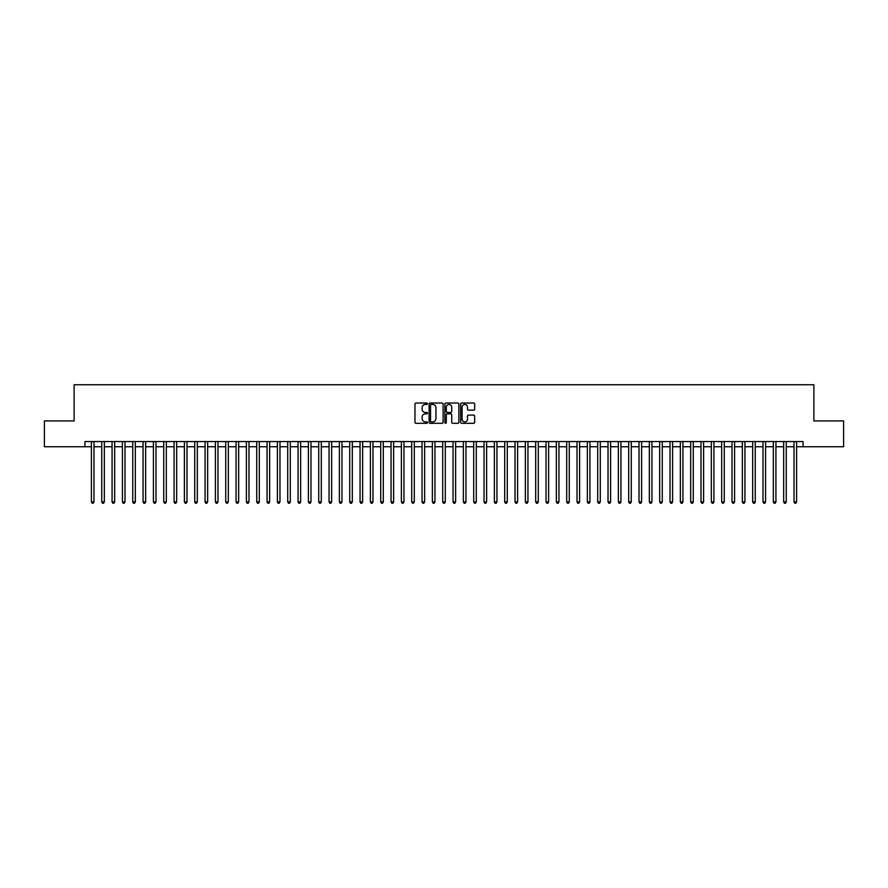 <?xml version="1.0" encoding="UTF-8"?>
<svg xmlns="http://www.w3.org/2000/svg" width="888" height="888" viewBox="0 0 888 888"><rect width="100%" height="100%" fill="white"/><g stroke="black" fill="none" stroke-linecap="round" stroke-linejoin="round"><path stroke-width="1.33" d="M427.472 403.729A0.71 0.71 0 0 0 426.762 403.019L415.984 403.019A1.01 1.01 0 0 0 414.974 404.029L414.974 422.288A1.01 1.01 0 0 0 415.984 423.299L426.762 423.299A0.71 0.71 0 0 0 427.472 422.588A0.71 0.71 0 0 0 426.762 421.878L425.363 421.878A3.241 3.241 0 0 1 422.122 418.637L422.122 417.116A3.241 3.241 0 0 1 425.363 413.864L426.762 413.864A0.71 0.71 0 0 0 427.472 413.153A0.71 0.71 0 0 0 426.762 412.454L425.363 412.454A3.241 3.241 0 0 1 422.122 409.202L422.122 407.681A3.241 3.241 0 0 1 425.363 404.44L426.762 404.44A0.71 0.71 0 0 0 427.472 403.729M473.637 410.167A1.01 1.01 0 0 0 474.658 409.157L474.658 404.029A1.01 1.01 0 0 0 473.637 403.019L461.671 403.019A1.01 1.01 0 0 0 460.661 404.029L460.661 422.288A1.01 1.01 0 0 0 461.671 423.299L473.637 423.299A1.01 1.01 0 0 0 474.658 422.288L474.658 416.095A1.01 1.01 0 0 0 473.637 415.085L468.52 415.085A1.01 1.01 0 0 0 467.499 416.095L467.499 419.169A2.708 2.708 0 0 1 464.79 421.878A2.708 2.708 0 0 1 462.082 419.169L462.082 407.148A2.708 2.708 0 0 1 464.79 404.44A2.708 2.708 0 0 1 467.499 407.148L467.499 409.157A1.01 1.01 0 0 0 468.52 410.167L473.637 410.167M84.959 446.742L44.4 446.742L44.4 420.912L74.104 420.912L74.104 384.748L813.896 384.748L813.896 420.912L843.6 420.912L843.6 446.742L803.041 446.742L803.041 441.569L84.959 441.569L84.959 446.742L91.409 446.742M443.112 404.029A1.01 1.01 0 0 0 442.102 403.019L430.136 403.019A1.01 1.01 0 0 0 429.115 404.029L429.115 422.288A1.01 1.01 0 0 0 430.136 423.299L442.102 423.299A1.01 1.01 0 0 0 443.112 422.288L443.112 404.029M445.898 403.019L457.864 403.019A1.01 1.01 0 0 1 458.885 404.029L458.885 422.288A1.01 1.01 0 0 1 457.864 423.299L452.747 423.299A1.01 1.01 0 0 1 451.737 422.288L451.737 414.885A1.01 1.01 0 0 0 450.716 413.864L447.319 413.864A1.01 1.01 0 0 0 446.309 414.885L446.309 422.588A0.71 0.71 0 0 1 445.598 423.299A0.71 0.71 0 0 1 444.888 422.588L444.888 404.029A1.01 1.01 0 0 1 445.898 403.019M93.995 446.742L101.743 446.742M104.329 446.742L112.077 446.742M114.663 446.742L122.411 446.742M124.997 446.742L132.745 446.742M135.32 446.742L143.068 446.742M145.654 446.742L153.402 446.742M155.988 446.742L163.736 446.742M166.322 446.742L174.07 446.742M176.657 446.742L184.404 446.742M186.991 446.742L194.738 446.742M197.314 446.742L205.061 446.742M207.648 446.742L215.396 446.742M217.982 446.742L225.73 446.742M228.316 446.742L236.064 446.742M238.65 446.742L246.398 446.742M248.984 446.742L256.732 446.742M259.307 446.742L267.055 446.742M269.641 446.742L277.389 446.742M279.975 446.742L287.723 446.742M290.309 446.742L298.057 446.742M300.644 446.742L308.391 446.742M310.978 446.742L318.725 446.742M321.301 446.742L329.048 446.742M331.635 446.742L339.383 446.742M341.969 446.742L349.717 446.742M352.303 446.742L360.051 446.742M362.637 446.742L370.385 446.742M372.971 446.742L380.719 446.742M383.294 446.742L391.042 446.742M393.628 446.742L401.376 446.742M403.962 446.742L411.71 446.742M414.296 446.742L422.044 446.742M424.631 446.742L432.378 446.742M434.965 446.742L442.712 446.742M445.288 446.742L453.035 446.742M455.622 446.742L463.37 446.742M465.956 446.742L473.704 446.742M476.29 446.742L484.038 446.742M486.624 446.742L494.372 446.742M496.958 446.742L504.706 446.742M507.281 446.742L515.029 446.742M517.615 446.742L525.363 446.742M527.949 446.742L535.697 446.742M538.283 446.742L546.031 446.742M548.618 446.742L556.365 446.742M558.952 446.742L566.699 446.742M569.275 446.742L577.022 446.742M579.609 446.742L587.356 446.742M589.943 446.742L597.691 446.742M600.277 446.742L608.025 446.742M610.611 446.742L618.359 446.742M620.945 446.742L628.693 446.742M631.268 446.742L639.016 446.742M641.602 446.742L649.35 446.742M651.936 446.742L659.684 446.742M662.27 446.742L670.018 446.742M672.605 446.742L680.352 446.742M682.939 446.742L690.686 446.742M693.262 446.742L701.009 446.742M703.596 446.742L711.344 446.742M713.93 446.742L721.678 446.742M724.264 446.742L732.012 446.742M734.598 446.742L742.346 446.742M744.932 446.742L752.68 446.742M755.255 446.742L763.003 446.742M765.589 446.742L773.337 446.742M775.923 446.742L783.671 446.742M786.257 446.742L794.005 446.742M796.591 446.742L803.041 446.742M431.246 404.44A0.71 0.71 0 0 0 430.536 405.15L430.536 421.167A0.71 0.71 0 0 0 431.246 421.878L432.722 421.878A3.241 3.241 0 0 0 435.964 418.637L435.964 407.681A3.241 3.241 0 0 0 432.722 404.44L431.246 404.44M451.737 407.204A2.708 2.708 0 0 0 449.017 404.484A2.708 2.708 0 0 0 446.309 407.204L446.309 411.433A1.01 1.01 0 0 0 447.319 412.454L450.716 412.454A1.01 1.01 0 0 0 451.737 411.433L451.737 407.204M93.995 441.569L93.995 501.909L91.409 501.909L91.409 441.569M93.995 501.909L93.218 503.252L92.186 503.252L91.409 501.909M104.329 441.569L104.329 501.909L101.743 501.909L101.743 441.569M104.329 501.909L103.552 503.252L102.52 503.252L101.743 501.909M114.663 441.569L114.663 501.909L112.077 501.909L112.077 441.569M114.663 501.909L113.886 503.252L112.854 503.252L112.077 501.909M124.997 441.569L124.997 501.909L122.411 501.909L122.411 441.569M124.997 501.909L124.22 503.252L123.188 503.252L122.411 501.909M135.32 441.569L135.32 501.909L132.745 501.909L132.745 441.569M135.32 501.909L134.554 503.252L133.511 503.252L132.745 501.909M145.654 441.569L145.654 501.909L143.068 501.909L143.068 441.569M145.654 501.909L144.877 503.252L143.845 503.252L143.068 501.909M155.988 441.569L155.988 501.909L153.402 501.909L153.402 441.569M155.988 501.909L155.211 503.252L154.179 503.252L153.402 501.909M166.322 441.569L166.322 501.909L163.736 501.909L163.736 441.569M166.322 501.909L165.545 503.252L164.513 503.252L163.736 501.909M176.657 441.569L176.657 501.909L174.07 501.909L174.07 441.569M176.657 501.909L175.88 503.252L174.847 503.252L174.07 501.909M186.991 441.569L186.991 501.909L184.404 501.909L184.404 441.569M186.991 501.909L186.214 503.252L185.181 503.252L184.404 501.909M197.314 441.569L197.314 501.909L194.738 501.909L194.738 441.569M197.314 501.909L196.548 503.252L195.504 503.252L194.738 501.909M207.648 441.569L207.648 501.909L205.061 501.909L205.061 441.569M207.648 501.909L206.871 503.252L205.838 503.252L205.061 501.909M217.982 441.569L217.982 501.909L215.396 501.909L215.396 441.569M217.982 501.909L217.205 503.252L216.173 503.252L215.396 501.909M228.316 441.569L228.316 501.909L225.73 501.909L225.73 441.569M228.316 501.909L227.539 503.252L226.507 503.252L225.73 501.909M238.65 441.569L238.65 501.909L236.064 501.909L236.064 441.569M238.65 501.909L237.873 503.252L236.841 503.252L236.064 501.909M248.984 441.569L248.984 501.909L246.398 501.909L246.398 441.569M248.984 501.909L248.207 503.252L247.175 503.252L246.398 501.909M259.307 441.569L259.307 501.909L256.732 501.909L256.732 441.569M259.307 501.909L258.541 503.252L257.498 503.252L256.732 501.909M269.641 441.569L269.641 501.909L267.055 501.909L267.055 441.569M269.641 501.909L268.864 503.252L267.832 503.252L267.055 501.909M279.975 441.569L279.975 501.909L277.389 501.909L277.389 441.569M279.975 501.909L279.198 503.252L278.166 503.252L277.389 501.909M290.309 441.569L290.309 501.909L287.723 501.909L287.723 441.569M290.309 501.909L289.532 503.252L288.5 503.252L287.723 501.909M300.644 441.569L300.644 501.909L298.057 501.909L298.057 441.569M300.644 501.909L299.866 503.252L298.834 503.252L298.057 501.909M310.978 441.569L310.978 501.909L308.391 501.909L308.391 441.569M310.978 501.909L310.201 503.252L309.168 503.252L308.391 501.909M321.301 441.569L321.301 501.909L318.725 501.909L318.725 441.569M321.301 501.909L320.535 503.252L319.491 503.252L318.725 501.909M331.635 441.569L331.635 501.909L329.048 501.909L329.048 441.569M331.635 501.909L330.858 503.252L329.825 503.252L329.048 501.909M341.969 441.569L341.969 501.909L339.383 501.909L339.383 441.569M341.969 501.909L341.192 503.252L340.16 503.252L339.383 501.909M352.303 441.569L352.303 501.909L349.717 501.909L349.717 441.569M352.303 501.909L351.526 503.252L350.494 503.252L349.717 501.909M362.637 441.569L362.637 501.909L360.051 501.909L360.051 441.569M362.637 501.909L361.86 503.252L360.828 503.252L360.051 501.909M372.971 441.569L372.971 501.909L370.385 501.909L370.385 441.569M372.971 501.909L372.194 503.252L371.162 503.252L370.385 501.909M383.294 441.569L383.294 501.909L380.719 501.909L380.719 441.569M383.294 501.909L382.528 503.252L381.485 503.252L380.719 501.909M393.628 441.569L393.628 501.909L391.042 501.909L391.042 441.569M393.628 501.909L392.851 503.252L391.819 503.252L391.042 501.909M403.962 441.569L403.962 501.909L401.376 501.909L401.376 441.569M403.962 501.909L403.185 503.252L402.153 503.252L401.376 501.909M414.296 441.569L414.296 501.909L411.71 501.909L411.71 441.569M414.296 501.909L413.519 503.252L412.487 503.252L411.71 501.909M424.631 441.569L424.631 501.909L422.044 501.909L422.044 441.569M424.631 501.909L423.854 503.252L422.821 503.252L422.044 501.909M434.965 441.569L434.965 501.909L432.378 501.909L432.378 441.569M434.965 501.909L434.188 503.252L433.155 503.252L432.378 501.909M445.288 441.569L445.288 501.909L442.712 501.909L442.712 441.569M445.288 501.909L444.522 503.252L443.478 503.252L442.712 501.909M455.622 441.569L455.622 501.909L453.035 501.909L453.035 441.569M455.622 501.909L454.845 503.252L453.812 503.252L453.035 501.909M465.956 441.569L465.956 501.909L463.37 501.909L463.37 441.569M465.956 501.909L465.179 503.252L464.147 503.252L463.37 501.909M476.29 441.569L476.29 501.909L473.704 501.909L473.704 441.569M476.29 501.909L475.513 503.252L474.481 503.252L473.704 501.909M486.624 441.569L486.624 501.909L484.038 501.909L484.038 441.569M486.624 501.909L485.847 503.252L484.815 503.252L484.038 501.909M496.958 441.569L496.958 501.909L494.372 501.909L494.372 441.569M496.958 501.909L496.181 503.252L495.149 503.252L494.372 501.909M507.281 441.569L507.281 501.909L504.706 501.909L504.706 441.569M507.281 501.909L506.515 503.252L505.472 503.252L504.706 501.909M517.615 441.569L517.615 501.909L515.029 501.909L515.029 441.569M517.615 501.909L516.838 503.252L515.806 503.252L515.029 501.909M527.949 441.569L527.949 501.909L525.363 501.909L525.363 441.569M527.949 501.909L527.172 503.252L526.14 503.252L525.363 501.909M538.283 441.569L538.283 501.909L535.697 501.909L535.697 441.569M538.283 501.909L537.506 503.252L536.474 503.252L535.697 501.909M548.618 441.569L548.618 501.909L546.031 501.909L546.031 441.569M548.618 501.909L547.841 503.252L546.808 503.252L546.031 501.909M558.952 441.569L558.952 501.909L556.365 501.909L556.365 441.569M558.952 501.909L558.175 503.252L557.142 503.252L556.365 501.909M569.275 441.569L569.275 501.909L566.699 501.909L566.699 441.569M569.275 501.909L568.509 503.252L567.465 503.252L566.699 501.909M579.609 441.569L579.609 501.909L577.022 501.909L577.022 441.569M579.609 501.909L578.832 503.252L577.799 503.252L577.022 501.909M589.943 441.569L589.943 501.909L587.356 501.909L587.356 441.569M589.943 501.909L589.166 503.252L588.134 503.252L587.356 501.909M600.277 441.569L600.277 501.909L597.691 501.909L597.691 441.569M600.277 501.909L599.5 503.252L598.468 503.252L597.691 501.909M610.611 441.569L610.611 501.909L608.025 501.909L608.025 441.569M610.611 501.909L609.834 503.252L608.802 503.252L608.025 501.909M620.945 441.569L620.945 501.909L618.359 501.909L618.359 441.569M620.945 501.909L620.168 503.252L619.136 503.252L618.359 501.909M631.268 441.569L631.268 501.909L628.693 501.909L628.693 441.569M631.268 501.909L630.502 503.252L629.459 503.252L628.693 501.909M641.602 441.569L641.602 501.909L639.016 501.909L639.016 441.569M641.602 501.909L640.825 503.252L639.793 503.252L639.016 501.909M651.936 441.569L651.936 501.909L649.35 501.909L649.35 441.569M651.936 501.909L651.159 503.252L650.127 503.252L649.35 501.909M662.27 441.569L662.27 501.909L659.684 501.909L659.684 441.569M662.27 501.909L661.493 503.252L660.461 503.252L659.684 501.909M672.605 441.569L672.605 501.909L670.018 501.909L670.018 441.569M672.605 501.909L671.828 503.252L670.795 503.252L670.018 501.909M682.939 441.569L682.939 501.909L680.352 501.909L680.352 441.569M682.939 501.909L682.162 503.252L681.129 503.252L680.352 501.909M693.262 441.569L693.262 501.909L690.686 501.909L690.686 441.569M693.262 501.909L692.496 503.252L691.452 503.252L690.686 501.909M703.596 441.569L703.596 501.909L701.009 501.909L701.009 441.569M703.596 501.909L702.819 503.252L701.786 503.252L701.009 501.909M713.93 441.569L713.93 501.909L711.344 501.909L711.344 441.569M713.93 501.909L713.153 503.252L712.12 503.252L711.344 501.909M724.264 441.569L724.264 501.909L721.678 501.909L721.678 441.569M724.264 501.909L723.487 503.252L722.455 503.252L721.678 501.909M734.598 441.569L734.598 501.909L732.012 501.909L732.012 441.569M734.598 501.909L733.821 503.252L732.789 503.252L732.012 501.909M744.932 441.569L744.932 501.909L742.346 501.909L742.346 441.569M744.932 501.909L744.155 503.252L743.123 503.252L742.346 501.909M755.255 441.569L755.255 501.909L752.68 501.909L752.68 441.569M755.255 501.909L754.489 503.252L753.446 503.252L752.68 501.909M765.589 441.569L765.589 501.909L763.003 501.909L763.003 441.569M765.589 501.909L764.812 503.252L763.78 503.252L763.003 501.909M775.923 441.569L775.923 501.909L773.337 501.909L773.337 441.569M775.923 501.909L775.146 503.252L774.114 503.252L773.337 501.909M786.257 441.569L786.257 501.909L783.671 501.909L783.671 441.569M786.257 501.909L785.48 503.252L784.448 503.252L783.671 501.909M796.591 441.569L796.591 501.909L794.005 501.909L794.005 441.569M796.591 501.909L795.815 503.252L794.782 503.252L794.005 501.909"/></g></svg>
